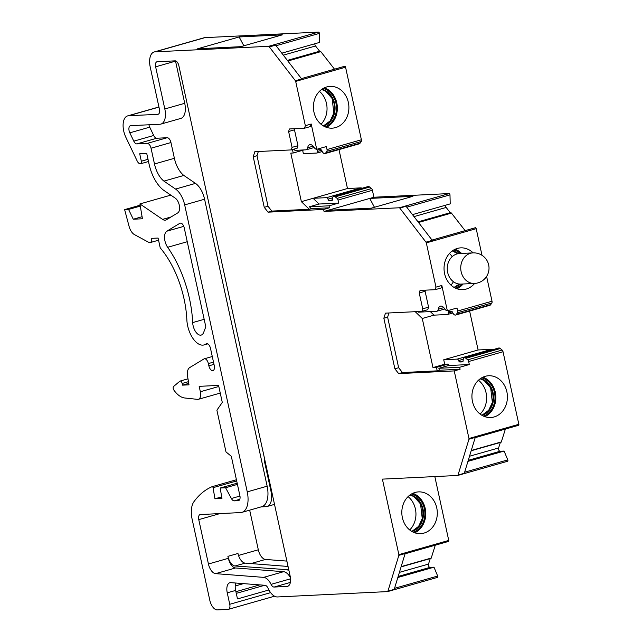 <?xml version="1.0" encoding="UTF-8"?>
<svg xmlns="http://www.w3.org/2000/svg" width="642" height="642" viewBox="0 0 642 642"><rect width="100%" height="100%" fill="white"/><g stroke="black" fill="none" stroke-linecap="round" stroke-linejoin="round"><path stroke-width="0.96" d="M474.47 283.451L460.98 284.101A15.304 12.976 -92.8 0 1 447.659 272.401A15.304 12.976 -92.8 0 1 456.992 253.951A15.304 12.976 -92.8 0 1 459.487 253.534L472.977 252.884A15.304 12.976 -92.8 0 0 461.149 271.743A15.304 12.976 -92.8 0 0 474.47 283.451A15.304 15.304 0 0 0 489.003 267.417A15.304 15.304 0 0 0 472.977 252.884M505.382 429.065L501.338 441.921L471.26 450.491M500.84 442.186A1.003 0.522 -105.9 0 0 501.089 442.218A1.003 0.522 -105.9 0 0 501.338 441.921M500.351 442.426A1.003 0.522 -105.9 0 0 500.351 442.45L471.18 450.756M457.794 475.425L507.557 461.253A1.019 0.53 -105.9 0 0 507.621 461.245A1.019 0.53 -105.9 0 0 507.774 459.905L504.098 451.061L500.07 451.262A2.006 1.043 -105.9 0 1 498.826 450.098A2.006 1.043 -105.9 0 1 498.593 447.964L500.351 442.45M434.827 476.573L448.742 540.428L398.867 554.632L382.399 479.125L457.674 475.465A1.019 0.53 -105.9 0 0 457.738 475.449A1.019 0.53 -105.9 0 0 458.019 475.064L468.965 439.2A1.019 0.53 -105.9 0 0 468.965 438.502L454.231 370.916L398.658 373.62L394.878 368.797L383.852 318.231L385.465 313.144L421.89 311.37L422.701 308.826L419.242 292.961L420.053 290.417L435.156 289.686L435.966 287.135L426.32 242.885A1.019 0.53 -105.9 0 0 425.975 242.154L399.765 208.056A1.019 0.53 -105.9 0 0 399.316 207.775L324.041 211.435L323.608 209.461L268.027 212.165L264.247 207.334L253.229 156.768L254.842 151.681L291.267 149.915L292.07 147.371L288.611 131.506L289.422 128.962L304.533 128.223L305.343 125.68L295.689 81.406A1.019 0.53 -105.9 0 0 295.384 80.723L269.335 46.938A1.019 0.53 -105.9 0 0 268.685 46.304L155.091 51.833A15.304 7.953 -105.9 0 0 154.136 51.986A15.304 7.953 -105.9 0 0 150.236 67.097L159.425 109.236A5.104 2.648 -105.9 0 1 158.125 114.276A5.104 2.648 -105.9 0 1 157.812 114.324L128.56 115.745A15.304 7.953 -105.9 0 0 127.614 115.905A15.304 7.953 -105.9 0 0 125.84 137.26L137.195 161.03A5.104 2.648 -105.9 0 0 140.261 163.774L140.534 163.758A2.552 1.324 -105.9 0 0 140.686 163.734A2.552 1.324 -105.9 0 0 141.336 161.214L139.715 153.783L146.729 153.438L149.088 164.232A30.607 15.898 -105.9 0 0 163.453 190.112L175.258 198.153A8.081 4.197 -105.9 0 1 179.407 205.833A8.081 4.197 -105.9 0 1 177.762 212.895L166.382 219.789A10.152 5.272 -105.9 0 1 165.7 220.086A10.152 5.272 -105.9 0 1 162.595 219.379L139.916 203.931L142.436 218.778L133.263 219.219L128.585 209.428L124.628 209.621L129.074 226.329A10.2 5.296 -105.9 0 0 134.451 234.611L148.84 242.395A5.104 2.648 -105.9 0 0 150.14 242.604A5.104 2.648 -105.9 0 0 151.584 238.367L158.084 238.054L160.227 247.868A71.382 37.084 -105.9 0 1 186.854 319.844A20.408 10.601 -105.9 0 0 204.036 344.931A20.408 10.601 -105.9 0 0 205.986 343.935A5.024 2.608 -105.9 0 1 206.467 343.687A5.024 2.608 -105.9 0 1 210.504 348.389L214.251 365.571A5.104 2.648 -105.9 0 1 212.951 370.611A5.104 2.648 -105.9 0 1 208.859 365.836L208.361 363.581A5.104 2.648 -105.9 0 0 204.268 358.806A5.104 2.648 -105.9 0 0 203.923 358.958L189.671 367.601A10.2 5.296 -105.9 0 0 187.592 376.509L189.005 384.839L182.529 385.152L182.159 383.459A2.552 1.324 -105.9 0 0 180.113 381.067A2.552 1.324 -105.9 0 0 179.84 381.22L173.645 386.428A2.552 1.324 -105.9 0 0 173.188 388.354A2.038 1.059 -105.9 0 0 173.797 389.999A25.503 13.249 -105.9 0 0 184.623 397.968L197.567 399.372A7.648 3.972 -105.9 0 0 198.394 399.3A7.648 3.972 -105.9 0 0 200.352 391.748L199.172 386.348L218.577 385.401L222.284 402.414L216.892 410.19L225.984 451.912L231.305 456.277L239.875 495.584A5.104 2.648 -105.9 0 1 238.567 500.624A5.104 2.648 -105.9 0 1 238.254 500.672L234.266 500.864A5.104 2.648 -105.9 0 1 231.385 498.497L225.583 487.759L220.182 488.024L221.955 498.457L214.942 498.802L213.056 487.679A1.019 0.53 -105.9 0 0 212.221 486.644A1.019 0.53 -105.9 0 0 212.189 486.652A132.613 68.895 74.1 0 0 193.932 501.707A20.4 10.601 -105.9 0 0 192.151 519.322L209.798 600.246A10.2 5.296 -105.9 0 0 217.357 609.9L228.127 609.378A5.104 2.648 -105.9 0 0 228.448 609.322A5.104 2.648 -105.9 0 0 229.748 604.291L227.244 592.815A10.2 5.296 -105.9 0 1 229.844 582.743A10.2 5.296 -105.9 0 1 230.863 582.647L265.074 585.303A5.104 2.648 -105.9 0 1 268.035 588.208A15.304 7.953 -105.9 0 0 277.48 596.956L387.575 591.595A1.019 0.53 74.1 0 0 387.64 591.587A1.019 0.53 74.1 0 0 387.92 591.17L394.212 589.38L405.15 553.54L398.859 555.33A1.019 0.53 -105.9 0 0 398.867 554.632M448.228 541.391A1.019 0.53 -105.9 0 0 448.485 541.431A1.019 0.53 -105.9 0 0 448.742 540.428M435.284 545.194L431.239 558.05L401.154 566.621M430.742 558.315A1.003 0.522 -105.9 0 0 430.983 558.347A1.003 0.522 -105.9 0 0 431.239 558.05M430.252 558.556A1.003 0.522 -105.9 0 0 430.244 558.58L401.073 566.886M394.533 588.329L437.675 576.043L434 567.191L429.971 567.392A2.006 1.043 -105.9 0 1 428.728 566.228A2.006 1.043 -105.9 0 1 428.495 564.093L430.244 558.58M437.675 576.043A1.019 0.53 74.1 0 1 437.515 577.383A1.019 0.53 74.1 0 1 437.451 577.391L387.696 591.563M281.806 53.174L319.58 42.412L319.363 33.4A1.019 0.53 -105.9 0 0 318.56 32.1L204.967 37.629A15.304 7.953 -105.9 0 0 204.02 37.782L154.136 51.986M314.837 43.768A2.006 1.043 -105.9 0 0 315.527 45.983L283.331 55.148M319.965 51.472A1.003 0.522 74.1 0 1 319.62 51.216L315.527 45.983M334.49 69.167L320.815 51.633A1.003 0.522 -105.9 0 0 320.318 51.368A1.003 0.522 -105.9 0 0 320.222 51.424L287.616 60.709M302.647 150.324L303.377 153.687L316.875 153.037A2.038 1.059 -105.9 0 0 317.004 153.013A2.038 1.059 -105.9 0 0 317.589 151.416A2.038 1.059 -105.9 0 1 318.175 149.819A2.038 1.059 -105.9 0 1 318.304 149.795L320.703 149.682A2.038 1.059 -105.9 0 1 322.027 150.998A4.077 2.119 -105.9 0 0 324.932 153.599A4.077 2.119 -105.9 0 0 325.695 152.981L360.066 143.198L361.221 141.521A2.038 1.059 -105.9 0 0 361.39 139.771L345.565 67.201A1.019 0.53 -105.9 0 0 344.746 66.246A1.019 0.53 -105.9 0 0 344.642 66.303L301.419 78.613L344.746 66.246M324.932 153.599L359.303 143.816A4.077 2.119 -105.9 0 0 360.058 143.198M338.992 149.594L347.474 188.515L360.973 187.865A2.038 1.059 -105.9 0 1 361.815 188.339M412.485 214.629L450.211 203.883L449.986 194.871A1.019 0.53 -105.9 0 0 449.191 193.571L373.917 197.23L372.4 190.281A2.038 1.059 -105.9 0 0 371.485 188.588L369.623 187.055A4.077 2.119 -105.9 0 0 368.099 186.549L333.728 196.34A4.077 2.119 -105.9 0 0 332.524 199.14A2.038 1.059 -105.9 0 1 331.922 200.545A2.038 1.059 -105.9 0 1 331.794 200.561L329.402 200.681A2.038 1.059 -105.9 0 1 327.998 199.164A2.038 1.059 -105.9 0 0 326.601 197.648L313.103 198.306L347.474 188.515M445.468 205.239A2.006 1.043 -105.9 0 0 446.158 207.454L414.002 216.611M450.596 212.943A1.003 0.522 74.1 0 1 450.251 212.687L446.158 207.454M465.121 230.638L451.446 213.104A1.003 0.522 -105.9 0 0 450.949 212.847A1.003 0.522 -105.9 0 0 450.853 212.895L418.279 222.172M481.998 255.291L476.195 228.672A1.019 0.53 -105.9 0 0 475.377 227.717A1.019 0.53 -105.9 0 0 475.273 227.774L432.05 240.084M486.604 276.421L492.013 301.234L457.642 311.025L456.992 308.016L447.346 310.76A5.104 2.648 74.1 0 1 444.762 308.882A7.648 3.972 74.1 0 0 440.396 306.146A7.648 3.972 74.1 0 0 438.285 309.203A5.104 2.648 74.1 0 1 436.873 311.234A5.104 2.648 74.1 0 1 436.56 311.29L418.44 312.173L417.822 311.571M415.238 311.691L422.267 318.488L434.008 315.15L447.506 314.492A2.038 1.059 -105.9 0 0 447.626 314.468A2.038 1.059 -105.9 0 0 448.228 312.951A2.038 1.059 -105.9 0 1 448.822 311.434A2.038 1.059 -105.9 0 1 448.943 311.418L451.39 311.298A2.038 1.059 -105.9 0 1 452.698 312.566A4.077 2.119 -105.9 0 0 455.555 315.062L489.926 305.271A4.077 2.119 -105.9 0 0 490.689 304.653L491.852 302.976A2.038 1.059 -105.9 0 0 492.013 301.234M469.615 311.057L478.105 349.97L491.603 349.32L457.232 359.103L443.734 359.761L478.105 349.97M492.438 349.802A2.038 1.059 -105.9 0 0 491.603 349.32M518.327 425.261A1.019 0.53 -105.9 0 0 518.584 425.301A1.019 0.53 -105.9 0 0 518.848 424.298L503.031 351.736A2.038 1.059 -105.9 0 0 502.116 350.042L500.254 348.518A4.077 2.119 -105.9 0 0 498.722 348.012L464.351 357.803A4.077 2.119 -105.9 0 0 463.147 360.491A2.038 1.059 -105.9 0 1 462.545 361.839A2.038 1.059 -105.9 0 1 462.417 361.863L459.969 361.976A2.038 1.059 -105.9 0 1 458.597 360.539A2.038 1.059 -105.9 0 0 457.232 359.103M249.674 510.149L258.317 549.793A10.2 5.296 -105.9 0 0 265.491 559.439L286.878 561.1M328.231 210.247L371.397 208.144L412.894 196.324L369.728 198.426L324.041 211.435M373.917 197.23L369.728 198.426L374.455 207.27M155.629 66.816L175.539 61.142L184.727 103.306A15.304 7.953 74.1 0 1 180.827 118.417L160.917 124.083A15.304 7.953 74.1 0 0 164.817 108.971L155.629 66.816A5.104 2.648 74.1 0 1 156.929 61.776A5.104 2.648 74.1 0 1 157.242 61.728L175.081 60.854A5.104 2.648 74.1 0 1 178.861 65.685L290.184 576.251A10.2 5.296 74.1 0 1 287.584 586.323A10.2 5.296 74.1 0 1 286.95 586.427L274.11 587.053A5.104 2.648 74.1 0 1 271.068 584.356A13.265 6.893 74.1 0 0 263.653 577.375L215.616 573.643A10.2 5.296 74.1 0 1 208.441 563.997L198.763 519.627A5.104 2.648 -105.9 0 1 200.063 514.587A5.104 2.648 -105.9 0 1 200.384 514.539L240.581 512.581A20.913 10.866 74.1 0 0 241.873 512.372A20.913 10.866 74.1 0 0 247.242 491.86L184.671 204.886L204.581 199.221L267.152 486.195A20.913 10.866 74.1 0 1 261.784 506.698L241.873 512.372M215.616 573.643L235.526 567.969L283.563 571.701A13.265 6.893 74.1 0 1 290.433 577.639M474.607 283.443A20.913 17.743 -92.8 0 1 462.802 289.63A20.913 17.743 -92.8 0 1 444.248 271.638A20.913 17.743 -92.8 0 1 457.353 248.422A20.913 17.743 -92.8 0 1 460.763 247.86A20.913 17.743 -92.8 0 1 473.114 252.876M435.966 287.135L441.832 285.465L447.346 310.76M503.031 351.736L468.66 361.526A2.038 1.059 -105.9 0 0 467.745 359.833L465.883 358.3A4.077 2.119 -105.9 0 0 464.351 357.803M485.24 376.316A20.913 17.743 -92.8 0 1 488.65 375.755A20.913 17.743 -92.8 0 1 507.389 395.777A20.913 17.743 -92.8 0 1 490.689 417.525A20.913 17.743 -92.8 0 1 472.135 399.533A20.913 17.743 -92.8 0 1 485.24 376.316M482.936 377.175A20.913 17.743 -92.8 0 1 495.303 392.31A20.913 17.743 -92.8 0 1 484.854 416.666M468.965 439.2L475.257 437.411L464.31 473.274M464.302 473.266L458.019 475.064M268.91 589.974L237.484 598.922L235.63 590.431A10.2 5.296 74.1 0 1 235.791 583.024M170.812 195.128L139.916 203.931M295.384 80.723L301.668 78.934L275.619 45.149L269.335 46.938M239.137 36.955L197.64 48.776L240.806 46.673L282.303 34.853L239.137 36.955L243.856 45.807M325.695 152.989L326.85 151.311A2.038 1.059 -105.9 0 0 327.019 149.562L326.361 146.561L316.723 149.305A5.104 2.648 74.1 0 1 314.131 147.427A7.648 3.972 74.1 0 0 309.773 144.691A7.648 3.972 74.1 0 0 307.654 147.74A5.104 2.648 74.1 0 1 306.25 149.779A5.104 2.648 74.1 0 1 305.929 149.827L294.863 150.372L294.558 148.976M304.533 128.223L310.399 126.554L311.209 124.01L305.343 125.68M326.722 86.951A20.913 17.743 -92.8 0 1 330.14 86.381A20.913 17.743 -92.8 0 1 348.871 106.411A20.913 17.743 -92.8 0 1 332.171 128.159A20.913 17.743 -92.8 0 1 313.617 110.167A20.913 17.743 -92.8 0 1 326.722 86.951M324.419 87.81A20.913 17.743 -92.8 0 1 337.323 106.973A20.913 17.743 -92.8 0 1 326.337 127.301M321.024 124.243A20.913 17.743 87.2 0 0 326.481 103.442A20.913 17.743 87.2 0 0 319.427 91.365M409.692 529.955A20.913 17.743 87.2 0 0 415.39 508.913A20.913 17.743 87.2 0 0 408.071 496.619M480.088 414.058A20.913 17.743 87.2 0 0 486.058 392.76A20.913 17.743 87.2 0 0 478.442 380.233M205.801 326.81L203.626 332.508A10.152 5.272 -105.9 0 1 201.227 335.068A10.152 5.272 -105.9 0 1 192.68 322.589A81.63 42.412 -105.9 0 0 167.658 247.298A10.152 5.272 -105.9 0 1 166.848 231.184L179.848 223.304A5.024 2.608 -105.9 0 1 180.193 223.159A5.024 2.608 -105.9 0 1 184.23 227.862L205.801 326.81M288.78 569.799L235.092 565.987A10.2 5.296 -105.9 0 1 227.918 556.341L237.973 553.476A10.2 5.296 -105.9 0 0 245.148 563.122L288.049 566.453M264.472 458.34A5.104 2.648 -105.9 0 0 264.52 461.63L271.004 491.371A15.304 7.953 -105.9 0 1 267.104 506.482L274.511 504.371M184.671 204.886A18.281 9.502 74.1 0 0 175.579 189.061L163.927 181.124A20.4 10.601 74.1 0 1 154.481 163.975L151.047 148.222A5.104 2.648 74.1 0 0 147.267 143.391L136.858 143.896A5.104 2.648 74.1 0 1 133.793 141.16L129.812 132.83L149.722 127.164A5.104 2.648 74.1 0 1 148.952 124.773M149.722 127.164L153.703 135.486A5.104 2.648 74.1 0 0 156.768 138.231L167.177 137.725A5.104 2.648 74.1 0 1 170.957 142.548L174.391 158.301A20.4 10.601 74.1 0 0 183.837 175.451L195.489 183.387A18.281 9.502 74.1 0 1 204.581 199.221M261.158 506.875L266.157 506.634A15.304 7.953 -105.9 0 0 267.104 506.482M287.785 570.08A10.2 5.296 -105.9 0 0 288.804 569.984A10.2 5.296 -105.9 0 0 288.82 569.976M227.918 556.341L228.351 558.323L208.441 563.997M235.526 567.969A10.2 5.296 74.1 0 1 228.351 558.323M129.812 132.83A5.104 2.648 74.1 0 1 130.406 125.712A5.104 2.648 74.1 0 1 130.719 125.663L159.97 124.243A15.304 7.953 74.1 0 0 160.917 124.083M387.92 591.17L398.859 555.33M468.66 361.526L469.31 364.528L459.672 367.272L460.097 369.246L454.231 370.916M415.133 492.446A20.913 17.743 -92.8 0 1 418.552 491.884A20.913 17.743 -92.8 0 1 437.282 511.907A20.913 17.743 -92.8 0 1 420.582 533.654A20.913 17.743 -92.8 0 1 402.028 515.662A20.913 17.743 -92.8 0 1 415.133 492.446M412.83 493.305A20.913 17.743 -92.8 0 1 425.205 508.44A20.913 17.743 -92.8 0 1 414.756 532.796M142.091 216.707L133.263 219.219M140.285 206.098L128.585 209.428M500.254 348.518L465.883 358.3M463.059 284.005A20.913 17.743 -92.8 0 1 456.968 288.772M455.05 249.281A20.913 17.743 -92.8 0 1 461.566 253.438M455.555 315.062A4.077 2.119 -105.9 0 0 456.318 314.444L457.481 312.766A2.038 1.059 -105.9 0 0 457.642 311.025M456.318 314.444L490.689 304.653M292.463 149.57L293.209 153.005L290.794 153.125L301.371 201.652L309.251 209.268L311.346 208.666L329.474 207.783L329.041 205.817L338.687 203.073L338.029 200.071A2.038 1.059 -105.9 0 0 337.114 198.378L335.252 196.845A4.077 2.119 -105.9 0 0 333.728 196.34M329.474 207.783L323.608 209.461M399.765 208.056L406.049 206.267L432.259 240.357L425.975 242.146M434.008 315.15L430.325 311.595M369.623 187.055L335.252 196.845M221.691 496.876L214.942 498.802M422.267 318.488L432.973 367.569L436.456 367.401L437.202 370.851L439.305 370.257L460.097 369.246M437.202 370.851L402.43 372.545L398.65 367.722L387.624 317.156L388.956 312.975M398.658 373.62L402.43 372.545M421.89 311.37L427.757 309.701L428.567 307.157L422.701 308.826M394.878 368.797L398.65 367.722M383.852 318.231L387.624 317.156M311.346 208.666L309.388 206.772L329.041 205.817M268.027 212.165L271.799 211.09L268.019 206.259L257.001 155.701L258.325 151.512M264.247 207.334L268.019 206.259M419.242 292.961L425.108 291.291L428.567 307.157M425.469 290.152L425.108 291.291M435.156 289.686L441.022 288.009L441.832 285.465M309.251 209.268L271.799 211.09M163.927 181.124L183.837 175.451M439.305 370.257L438.871 368.291L459.672 367.272M311.209 124.01L316.723 149.305M140.133 205.207L124.628 209.621M188.756 383.378L182.529 385.152M438.871 368.291L448.509 365.539L469.31 364.528M432.973 367.569L444.705 364.223L443.734 359.761M309.388 206.772L319.026 204.028L338.687 203.073M301.371 201.652L313.111 198.306L319.026 204.028M436.456 367.401L448.188 364.054L444.705 364.223M253.229 156.768L257.001 155.701M448.509 365.539L448.188 364.054M291.267 149.915L297.134 148.238L297.944 145.694L292.07 147.371M288.611 131.506L294.485 129.836L297.944 145.694M294.847 128.697L294.485 129.836M293.209 153.005L304.043 149.923M452.201 256.656A20.913 17.743 87.2 0 0 449.44 253.494M450.973 285.12A20.913 17.743 87.2 0 0 453.413 281.71M237.428 484.389L225.583 487.759M237.171 483.185L220.182 488.024M504.098 451.061L467.946 461.365M434 567.191L397.839 577.495M326.609 197.648L360.973 187.865M449.191 193.571L399.316 207.775M263.653 577.375L283.563 571.701M451.446 213.104L418.52 222.485M476.195 228.672L426.32 242.885M452.257 311.803L448.228 312.951M447.626 314.468L452.883 312.975L447.747 314.42M463.267 359.215L458.597 360.539M518.848 424.298L468.965 438.502M502.116 350.042L467.745 359.833M507.774 459.905L464.639 472.191M235.63 590.431L227.244 592.815M236.681 480.954L213.056 487.679M212.253 486.636L236.417 479.751L212.221 486.644M238.864 500.495L238.254 500.672M218.81 386.492L200.352 391.748M213.497 362.12L208.361 363.581M207.005 343.647L205.986 343.935M171.021 216.98L162.595 219.379M158.422 114.148L157.812 114.324M204.967 37.629L155.091 51.833M319.363 33.4L276.068 45.726M318.56 32.1L268.685 46.304M320.815 51.633L287.857 61.022M361.221 141.521L326.85 151.311M361.39 139.771L327.019 149.562M345.565 67.201L295.689 81.406M321.626 150.268L317.589 151.416M317.004 153.013L322.252 151.52L317.124 152.965M180.554 223.103L179.848 223.304M183.773 226.369L166.848 231.184M187.247 241.721L167.658 247.298M265.154 461.446L264.52 461.63M271.638 491.194L271.004 491.371M219.973 513.584L198.763 519.627M245.148 563.122L235.092 565.987M323.592 126.041A18.875 16.01 87.2 0 0 334.578 103.442A18.875 16.01 87.2 0 0 321.803 89.326M325.021 126.771A19.894 16.877 87.2 0 0 335.951 103.177A19.894 16.877 87.2 0 0 323.151 88.46M213.987 364.375L208.859 365.836M412.003 531.536A18.875 16.01 87.2 0 0 423.471 512.581A18.875 16.01 87.2 0 0 410.222 494.822M413.432 532.266A19.894 16.877 87.2 0 0 424.876 512.509A19.894 16.877 87.2 0 0 411.562 493.963M482.11 415.406A18.875 16.01 87.2 0 0 493.57 396.451A18.875 16.01 87.2 0 0 480.32 378.692M483.53 416.136A19.894 16.877 87.2 0 0 494.974 396.379A19.894 16.877 87.2 0 0 481.669 377.833M438.285 309.203L443.807 307.63M455.643 288.242A19.894 16.877 87.2 0 0 461.75 284.069M460.258 253.502A19.894 16.877 87.2 0 0 453.782 249.931M450.251 212.687L418.038 221.859M491.852 302.976L457.481 312.766M480.16 378.812A18.875 16.01 -92.8 0 1 493.024 396.475A18.875 16.01 -92.8 0 1 481.933 415.31M411.819 531.432L418.632 526.352L422.251 518.567L420.55 503.994L414.082 496.691L410.045 494.95A18.875 16.01 -92.8 0 1 422.926 512.605A18.875 16.01 -92.8 0 1 411.827 531.44M323.407 125.928L330.221 120.856L333.84 113.072L332.139 98.499L325.663 91.196L321.626 89.455A18.875 16.01 -92.8 0 1 334.514 107.11A18.875 16.01 -92.8 0 1 323.416 125.936M454.223 287.512A18.875 16.01 87.2 0 0 459.865 284.101M458.38 253.646A18.875 16.01 87.2 0 0 452.433 250.797M452.273 250.918A18.875 16.01 -92.8 0 1 457.906 253.726M459.383 284.069A18.875 16.01 -92.8 0 1 454.046 287.415M372.4 190.281L338.029 200.071M371.485 188.588L337.114 198.378M463.091 361.085L459.969 361.976M332.62 197.848L327.998 199.164M449.986 194.871L406.755 207.181M243.495 583.626L235.229 585.977M239.787 499.291L234.266 500.864M319.62 51.216L287.375 60.396M247.242 491.86L267.152 486.195M175.579 189.061L195.489 183.387M154.481 163.975L174.391 158.301M151.047 148.222L170.957 142.548M136.858 143.896L156.768 138.231M147.267 143.391L167.177 137.725M164.817 108.971L184.727 103.306M286.95 586.427L288.178 586.074M274.11 587.053L290.369 582.422M271.068 584.356L290.561 578.811M258.317 549.793L238.511 555.434M265.491 559.439L250.974 563.572M204.164 319.315L192.68 322.589M188.467 381.661L182.159 383.459M307.654 147.74L313.176 146.167M133.793 141.16L153.703 135.486M332.468 199.806L329.402 200.681M158.959 107.094L128.56 115.745M500.07 451.262L468.259 460.322M498.593 447.964L469.503 456.245M429.971 567.392L398.152 576.452M428.495 564.093L399.396 572.375M264.697 585.271L236.272 593.368M259.777 584.886L235.903 591.691M270.627 592.646L229.748 604.291M239.964 496.057L231.385 498.497M148.013 159.312L141.336 161.214M475.176 437.667L518.584 425.301M457.738 475.449L507.621 461.245M405.07 553.797L448.485 541.431M437.515 577.383L387.64 591.587M204.268 358.806L212.277 356.527M287.6 60.685L320.318 51.368M401.081 566.862L430.983 558.347M150.14 242.604L158.558 240.204M452.257 250.926L457.826 253.742M459.295 284.061L454.03 287.407M432.034 240.068L475.377 227.717M418.263 222.148L450.949 212.847M198.394 399.3L220.246 393.081M204.036 344.931L207.735 343.879M444.818 308.979L436.873 311.234M314.187 147.516L306.25 149.779M471.188 450.732L501.089 442.218M127.614 115.905L158.935 106.981M180.113 381.067L187.986 378.828M228.448 609.322L274.535 596.201M140.686 163.734L148.495 161.511M480.144 378.82L484.18 380.562L490.657 387.864L492.358 402.438L488.739 410.222L481.917 415.302"/></g></svg>
